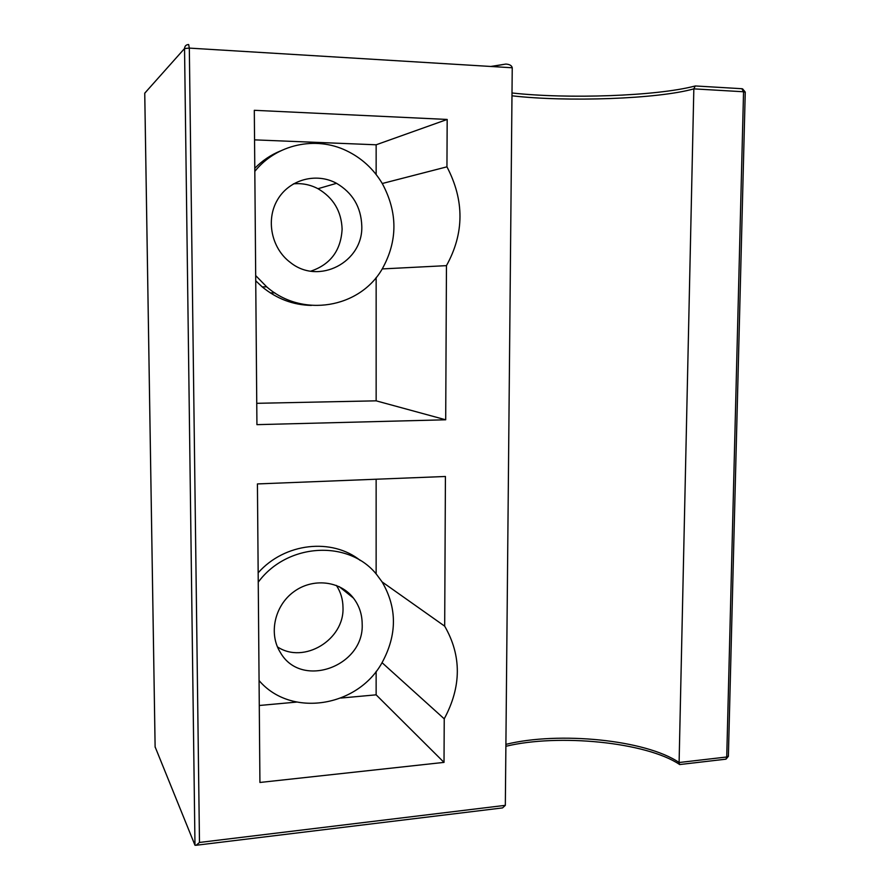 <?xml version="1.0" encoding="UTF-8"?>
<svg xmlns="http://www.w3.org/2000/svg" width="890" height="890" viewBox="0 0 890 890"><rect width="100%" height="100%" fill="white"/><g stroke="black" fill="none" stroke-linecap="round" stroke-linejoin="round"><path stroke-width="1.33" d="M155.127 746.888L194.988 845.255L196.178 845.255L199.482 842.452L189.325 48.105L188.658 44.544C186.132 44.645 184.764 45.98 184.542 48.527L189.325 48.105L512.24 67.773L505.331 805.339L199.482 842.452M310.844 271.15C330.502 264.464 340.926 250.457 342.116 229.119C341.393 211.219 333.349 197.747 317.986 188.713C310.221 184.642 302.022 183.029 293.411 183.863M277.435 646.874C303.891 664.485 344.43 639.721 342.995 607.592C342.928 599.448 340.725 592.061 336.387 585.42M270.315 292.899L274.899 292.921M511.984 95.797C566.797 102.172 657.988 99.046 693.833 88.867L743.551 91.759L741.848 88.711L695.268 85.952L693.833 88.867L679.103 762.519C645.673 739.679 558.475 731.302 505.909 744.363M490.757 66.472L505.854 64.069C509.647 64.325 511.772 65.56 512.24 67.773M499.001 808.343L502.561 807.909L505.331 805.339M680.238 764.477L679.448 764.388L679.103 762.519L726.73 757.001L725.984 759.159L725.15 759.259M270.271 292.877L274.854 292.899M258.245 582.171C287.503 542.466 349.292 539.696 376.782 574.706L382.088 581.904L444.689 626.171C461.688 655.752 461.532 686.646 444.232 718.831L382.055 662.683C357.713 707.094 290.941 718.063 259.068 680.55M258.167 572.815C284.666 542.722 331.992 537.671 360.35 560.511M254.818 171.381C276.334 144.258 315.594 135.803 346.288 150.621C361.518 157.908 373.511 168.878 382.266 183.507L446.947 166.831C464.48 200.406 464.324 233.347 446.457 265.643L382.233 268.925C359.727 308.207 302.266 318.13 266.7 286.847L255.686 275.577M311.389 305.415C293.188 305.036 276.79 298.862 262.205 286.892L255.73 280.795M254.785 168.31C262.183 160.701 270.738 154.927 280.439 150.966M376.136 573.961L376.136 479.232M259.279 705.492L296.604 702.088M340.892 698.049L376.136 694.834L376.136 671.405M444.232 718.831L444.021 762.385L259.925 782.466L257.421 483.926L445.423 476.484L444.689 626.171M376.147 174.507L376.147 144.792L254.551 139.864M256.754 403.315L376.147 400.834L376.147 277.546M446.457 265.643L445.701 419.791L256.932 424.652L254.306 110.304L447.18 119.449L446.947 166.831M447.18 119.449L376.147 144.792M382.233 268.925C397.797 240.945 397.808 212.465 382.266 183.507M361.785 225.904C363.32 262.105 318.776 285.49 290.363 262.472C271.517 248.51 265.543 219.908 277.513 199.783C289.272 179.513 316.206 172.215 336.542 183.318C352.651 192.863 361.062 207.059 361.785 225.904M445.701 419.791L376.147 400.834M382.055 662.683C397.196 634.793 397.207 607.859 382.088 581.904M362.174 623.879C364.433 666.376 301.343 689.405 280.406 652.548C268.424 633.802 274.587 605.69 293.767 591.783C312.779 577.643 340.147 580.769 353.441 598.08C359.171 605.567 362.074 614.167 362.174 623.879M444.021 762.385L376.136 694.834M155.116 746.91L144.736 93.272L147.651 89.912M155.127 747.211L144.747 93.172L184.542 48.527L194.988 845.255M728.387 756.066L726.73 757.001L743.551 91.759L745.253 92.204M694.556 86.141C656.386 96.176 567.364 99.168 512.006 92.972M147.562 90.012L144.736 93.172M679.604 764.555L725.984 759.159L728.376 756.333L745.253 92.082L742.549 88.811M196.178 845.255L502.561 807.909M679.448 764.388C646.207 742.104 558.475 733.516 505.887 746.287M505.854 64.069L491.525 66.516M266.7 286.847L262.205 286.892M317.986 188.713L336.542 183.318M339.157 586.621L353.441 598.08"/></g></svg>
